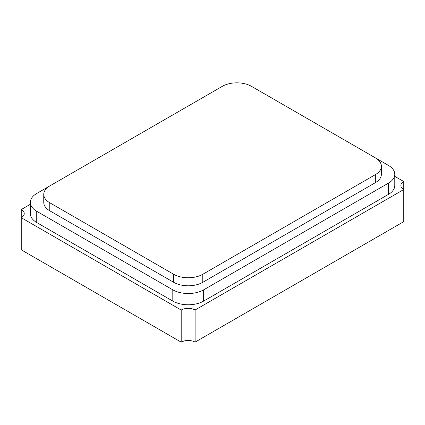 <?xml version="1.0" encoding="UTF-8"?>
<svg xmlns="http://www.w3.org/2000/svg" width="425" height="425" viewBox="0 0 425 425"><rect width="100%" height="100%" fill="white"/><g stroke="black" fill="none" stroke-linecap="round" stroke-linejoin="round"><path stroke-width="0.64" d="M222.349 86.317L49.778 185.948A20.586 11.884 0 0 0 43.748 194.352A20.586 11.884 0 0 0 49.778 202.757L173.666 274.284A20.586 11.884 0 0 0 202.778 274.284L375.349 174.648A20.586 11.884 0 0 0 381.379 166.244A20.586 11.884 0 0 0 375.349 157.84L251.462 86.317A20.586 11.884 0 0 0 222.349 86.317M43.748 194.352L43.748 202.385A20.586 11.884 0 0 0 49.778 210.784L173.666 282.312A20.586 11.884 0 0 0 202.778 282.312L375.349 182.681A20.586 11.884 0 0 0 381.379 174.277L381.379 166.244M49.725 185.98L36.736 193.476A21.813 12.596 0 0 0 30.35 202.385A21.813 12.596 0 0 0 36.736 211.289L172.8 289.839A21.813 12.596 0 0 0 203.649 289.839L388.386 183.18A21.813 12.596 0 0 0 394.777 174.277A21.813 12.596 0 0 0 388.386 165.373L375.402 157.872M394.777 174.277L394.777 185.518A21.813 12.596 180 0 1 388.386 194.427L203.649 301.086A21.813 12.596 180 0 1 172.8 301.086L36.736 222.53A21.813 12.596 180 0 1 30.35 213.626L30.35 202.385M394.777 176.343L403.75 181.523A9.833 5.679 0 0 0 400.887 185.528A9.833 5.679 0 0 0 403.75 189.529L195.112 309.984A9.833 5.679 0 0 0 181.204 310.043L21.25 217.696A9.839 5.679 0 0 0 24.241 213.616A9.839 5.679 0 0 0 21.25 209.541L30.35 204.287M195.112 309.984L195.112 342.109L403.75 221.653L403.75 181.523M195.112 342.109A9.833 5.679 0 0 0 181.204 342.168L181.204 310.043M181.204 342.168L21.25 249.815L21.25 209.541M49.778 210.784L49.778 202.757M173.666 282.312L173.666 274.284M202.778 282.312L202.778 274.284M375.349 182.681L375.349 174.648M36.736 222.53L36.736 211.289M172.8 301.086L172.8 289.839M388.386 194.427L388.386 183.18M203.649 301.086L203.649 289.839"/></g></svg>
